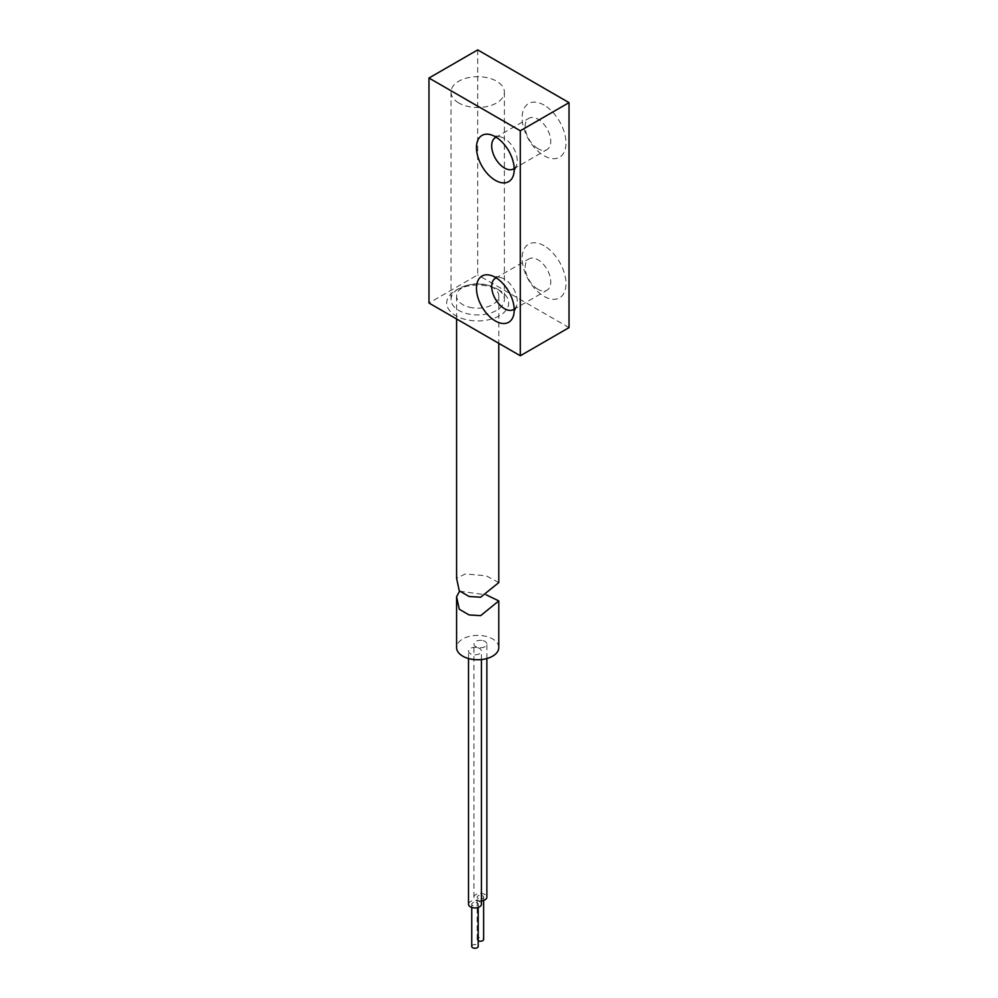 <?xml version="1.0" encoding="UTF-8"?>
<svg xmlns="http://www.w3.org/2000/svg" width="998" height="998" viewBox="0 0 998 998"><rect width="100%" height="100%" fill="white"/><g stroke="black" fill="none" stroke-linecap="round" stroke-linejoin="round"><path stroke-width="0.75" stroke-dasharray="4.99 3.74" d="M496.567 288.609L499.611 290.368A31 17.902 -0 0 0 455.762 290.368A31 17.902 -0 0 0 455.762 315.68A31 17.902 -0 0 0 499.611 315.68A31 17.902 -0 0 0 499.611 290.368L496.567 288.609A26.697 15.407 180 0 1 504.389 299.512A26.697 15.407 180 0 1 487.91 313.746A26.697 15.407 180 0 1 458.806 310.415A26.697 15.407 180 0 1 450.996 299.512A26.697 15.407 180 0 1 458.806 288.609A26.697 15.407 180 0 1 496.567 288.609M514.207 168.462A18.089 10.442 -120 0 0 516.715 164.608A18.089 10.442 -120 0 0 504.477 138.497A18.089 10.442 -120 0 0 500.771 136.988A18.089 10.442 -120 0 0 496.181 137.237M514.207 309.093A18.089 10.442 -120 0 0 516.715 305.238A18.089 10.442 -120 0 0 504.477 279.116A18.089 10.442 -120 0 0 500.771 277.619A18.089 10.442 -120 0 0 496.181 277.868M544.06 105.089A31 17.902 -120 0 0 522.141 117.752A31 17.902 -120 0 0 544.06 155.725A31 17.902 -120 0 0 565.978 143.063A31 17.902 -120 0 0 544.06 105.089M537.972 148.69A18.089 10.442 60 0 1 526.158 132.759A18.089 10.442 60 0 1 528.928 118.263A18.089 10.442 60 0 1 537.972 119.161A18.089 10.442 60 0 1 549.786 135.092A18.089 10.442 60 0 1 547.016 149.588A18.089 10.442 60 0 1 537.972 148.69M544.06 245.72A31 17.902 -120 0 0 522.141 258.382A31 17.902 -120 0 0 544.06 296.344A31 17.902 -120 0 0 565.978 283.694A31 17.902 -120 0 0 544.06 245.72M537.972 289.32A18.089 10.442 60 0 1 526.158 273.377A18.089 10.442 60 0 1 528.928 258.894A18.089 10.442 60 0 1 537.972 259.779A18.089 10.442 60 0 1 549.786 275.722A18.089 10.442 60 0 1 547.016 290.206A18.089 10.442 60 0 1 537.972 289.32M458.806 102.981A26.697 15.407 180 0 1 450.996 92.09A26.697 15.407 180 0 1 467.476 77.844A26.697 15.407 180 0 1 496.567 81.187A26.697 15.407 180 0 1 504.389 92.09A26.697 15.407 180 0 1 487.91 106.324A26.697 15.407 180 0 1 458.806 102.981M477.693 49.9L477.693 274.899L428.978 303.03M569.022 327.631L477.693 274.899M478.204 940.715A3.231 1.859 180 0 1 477.181 939.355A3.231 1.859 180 0 1 481.722 937.658A3.231 1.859 180 0 1 483.631 939.355M481.722 895.468A3.231 1.859 180 0 1 483.631 897.165A3.231 1.859 180 0 1 479.09 898.874A3.231 1.859 180 0 1 477.181 897.165A3.231 1.859 180 0 1 481.722 895.468M471.742 946.391A3.231 1.859 180 0 1 476.283 944.694A3.231 1.859 180 0 1 478.204 946.391M476.283 902.504A3.231 1.859 180 0 1 478.204 904.213A3.231 1.859 180 0 1 473.651 905.91A3.231 1.859 180 0 1 471.742 904.213A3.231 1.859 180 0 1 476.283 902.504M468.511 904.213A6.462 3.73 180 0 1 477.605 900.807A6.462 3.73 180 0 1 481.423 904.213M477.605 647.677A6.462 3.73 180 0 1 481.423 651.083A6.462 3.73 180 0 1 472.341 654.488A6.462 3.73 180 0 1 468.511 651.083A6.462 3.73 180 0 1 477.605 647.677M481.423 900.857A6.462 3.73 180 0 1 477.78 900.57A6.462 3.73 180 0 1 473.95 897.165A6.462 3.73 180 0 1 483.032 893.759A6.462 3.73 180 0 1 486.862 897.165M483.032 640.641A6.462 3.73 180 0 1 486.862 644.047A6.462 3.73 180 0 1 477.78 647.452A6.462 3.73 180 0 1 473.95 644.047A6.462 3.73 180 0 1 483.032 640.641M498.788 647.565A21.095 12.176 0 0 0 486.276 636.437A21.095 12.176 0 0 0 456.585 647.565M459.542 591.19L486.276 594.858M469.097 307.122A21.095 12.176 0 0 0 498.788 295.994A21.095 12.176 0 0 0 486.276 284.867A21.095 12.176 0 0 0 456.585 295.994A21.095 12.176 0 0 0 469.097 307.122M498.788 582.57L486.276 575.834L465.305 573.925L456.585 578.316M458.806 288.609L455.762 290.368M500.771 136.988L489.868 134.505M500.771 277.619L489.868 275.136M495.432 278.23L528.928 258.894M495.432 137.599L528.928 118.263M450.996 92.09L450.996 299.512M504.389 92.09L504.389 299.512M513.521 168.924L547.016 149.588M513.521 309.542L547.016 290.206M516.715 305.238L513.409 315.917M516.715 164.608L513.409 175.286M483.631 900.396L483.631 897.165M478.204 907.444L478.204 904.213M481.423 659.553L481.423 651.083M486.862 658.53L486.862 644.047M473.95 897.165L473.95 644.047M468.511 658.53L468.511 651.083M471.742 907.444L471.742 904.213M477.181 939.355L477.181 897.165M498.788 295.994L498.788 343.337M456.585 295.994L456.585 318.973"/><path stroke-width="1.5" d="M495.345 180.326A26.697 15.419 60 0 1 476.67 150.948A26.697 15.419 60 0 1 489.868 134.505A26.697 15.419 60 0 1 495.345 136.738A26.697 15.419 60 0 1 513.409 175.286A26.697 15.419 60 0 1 495.345 180.326M496.181 137.237A18.089 10.442 -120 0 0 495.432 137.599A18.089 10.442 -120 0 0 492.663 152.095A18.089 10.442 -120 0 0 504.477 168.026A18.089 10.442 -120 0 0 513.521 168.924A18.089 10.442 -120 0 0 514.207 168.462M495.345 320.957A26.697 15.419 60 0 1 476.67 291.578A26.697 15.419 60 0 1 489.868 275.136A26.697 15.419 60 0 1 495.345 277.357A26.697 15.419 60 0 1 513.409 315.917A26.697 15.419 60 0 1 495.345 320.957M496.181 277.868A18.089 10.442 -120 0 0 495.432 278.23A18.089 10.442 -120 0 0 492.663 292.713A18.089 10.442 -120 0 0 504.477 308.656A18.089 10.442 -120 0 0 513.521 309.542A18.089 10.442 -120 0 0 514.207 309.093M428.978 78.031L477.693 49.9L569.022 102.632L569.022 327.631L520.307 355.762L428.978 303.03L428.978 78.031L520.307 130.763L569.022 102.632M520.307 355.762L520.307 130.763M483.631 900.396L483.631 939.355A3.231 1.859 180 0 1 479.09 941.064A3.231 1.859 180 0 1 478.204 940.715M478.204 907.444L478.204 946.391A3.231 1.859 180 0 1 473.651 948.1A3.231 1.859 180 0 1 471.742 946.391L471.742 907.444M481.423 659.553L481.423 904.213A6.462 3.73 180 0 1 472.341 907.619A6.462 3.73 180 0 1 468.511 904.213L468.511 658.53M486.862 658.53L486.862 897.165A6.462 3.73 180 0 1 481.423 900.857M486.276 594.858L498.788 600.908L480.649 615.654L469.097 614.943L459.267 609.242L456.585 596.767L459.542 591.19M456.585 596.767L456.585 647.565A21.095 12.176 0 0 0 469.097 658.692A21.095 12.176 0 0 0 498.788 647.565L498.788 600.908M456.585 318.973L456.585 578.316L459.255 590.779L469.097 596.492L480.662 597.203L498.788 582.57L498.788 343.337"/></g></svg>
